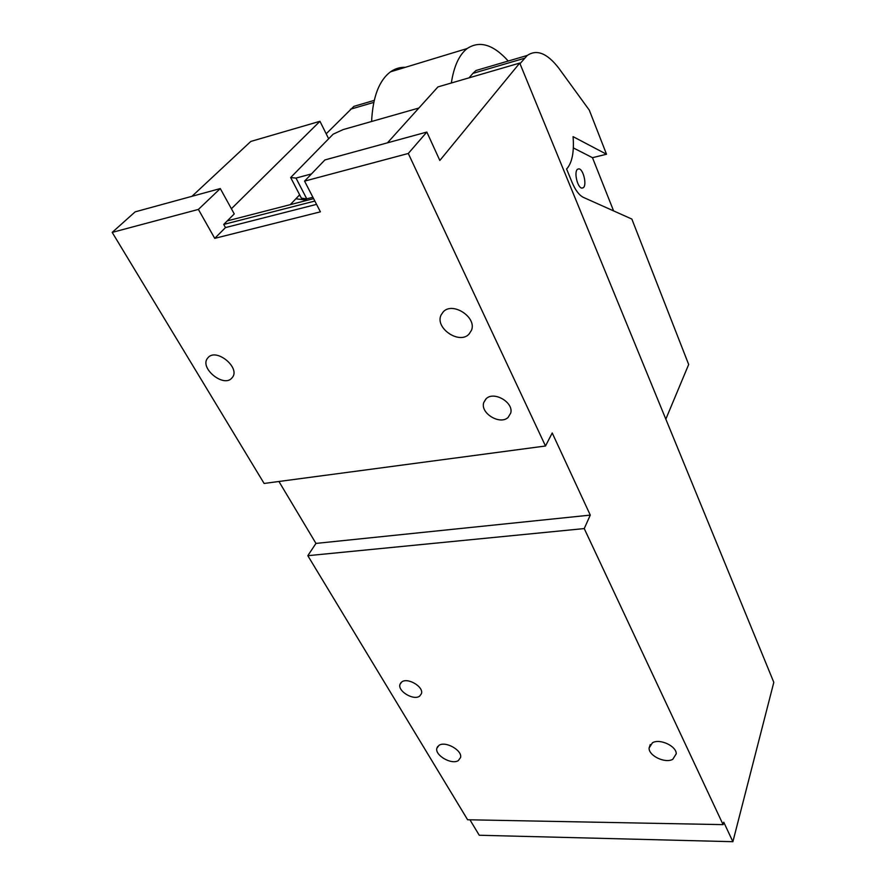 <?xml version="1.0" encoding="UTF-8"?>
<svg xmlns="http://www.w3.org/2000/svg" width="886" height="886" viewBox="0 0 886 886"><rect width="100%" height="100%" fill="white"/><g stroke="black" fill="none" stroke-linecap="round" stroke-linejoin="round"><path stroke-width="1.33" d="M326.181 133.797L353.891 106.364L365.796 102.865M519.993 63.692L527.27 55.453C536.816 49.007 547.349 53.293 558.878 68.311L589.29 110.119L606.522 154.242L592.479 157.686L613.599 210.901M606.522 154.242L573.076 136.643C574.206 151.373 572.301 161.872 567.35 168.152L566.575 168.949L571.968 182.128C575.402 190.257 579.211 195.341 583.409 197.39L631.851 219.064L688.677 364.489L665.829 419.144M592.479 157.686L573.342 147.918M578.768 168.861L577.594 169.237C573.596 171.707 577.639 188.508 582.113 188.109L583.243 187.732C587.197 185.274 583.276 168.661 578.768 168.861M371.599 121.482C372.796 96.951 379.108 80.404 390.516 71.821C395.045 68.643 399.996 67.137 405.356 67.314M469.026 77.846L472.925 73.372L524.412 58.299M290.663 177.543L296.002 178.086L306.766 198.852L301.395 198.176L290.663 177.543L333.158 134.174L343.192 129.577L418.89 108.026M296.002 178.086L311.473 173.922M306.766 198.852L312.891 197.268M300.177 195.828L298.837 195.662M486.68 67.369L475.959 70.515L472.925 73.372M451.328 83.007C453.92 66.206 459.203 54.722 467.188 48.52C479.68 40.324 493.358 44.499 508.243 61.034M486.148 398.722L483.745 402.554C480.035 413.142 499.992 425.324 508.088 417.45L510.724 413.075C513.869 402.454 493.912 390.792 486.148 398.722M112.19 232.398L264.106 483.457L545.499 446.001L408.291 153.477L304.574 181.121L320.411 211.832L214.733 238.356L198.398 209.417L112.19 232.398L135.159 211.854L220.282 188.563L198.398 209.417M232.032 377.824C224.003 388.323 198.829 367.801 207.778 357.966L207.988 357.722C216.184 347.434 241.07 368.078 232.154 377.68L232.032 377.824M443.177 311.916C452.502 301.262 477.111 317.321 471.463 330.345L468.982 334.177C459.169 344.809 434.539 327.831 441.128 314.918L443.177 311.916M314.851 201.056L223.726 224.424L225.487 227.58L214.733 238.356M225.487 227.58L316.557 204.378M304.574 181.121L324.885 159.945L426.83 132.058L439.833 160.466L519.739 63.061L437.95 86.906L387.47 142.823M220.282 188.563L234.258 213.925L227.259 220.891L313.611 198.641M307.364 200.258L295.869 198.785L290.287 204.655M299.645 194.809L295.869 198.785M227.259 220.891L223.726 224.424M191.963 196.315L250.816 141.439L319.957 121.293L231.401 208.742M319.957 121.293L328.651 138.77M408.291 153.477L426.83 132.058M545.499 446.001L552.222 432.977L590.275 515.109L315.959 543.417L278.935 481.486M519.739 63.061L773.81 682.342L732.888 841.7L479.26 835.254L469.934 819.805M315.959 543.417L307.819 555.688L467.62 819.76L723.109 824.633L723.751 822.197L732.888 841.7M723.109 824.633L584.239 528.577L590.275 515.109M307.819 555.688L584.239 528.577M672.762 759.324L676.262 753.776C676.383 746.001 659.793 738.348 652.45 742.767L649.073 748.072C648.729 755.836 665.198 763.666 672.762 759.324M458.35 760.565L460.554 757.541C462.581 750.409 445.348 740.707 438.958 745.381L436.864 748.227C434.672 755.326 451.771 765.127 458.35 760.565M401.712 681.976C407.571 677.17 423.851 686.772 421.47 693.605L419.654 696.13C413.64 700.837 397.46 691.146 399.996 684.335L401.712 681.976M350.479 109.222L373.792 102.399M583.243 187.732L581.792 188.076M353.891 106.364L374.235 100.384M475.959 70.515L527.27 55.453M467.188 48.52L390.516 71.821M485.86 398.977L483.745 402.554M443.244 311.85L441.128 314.918M650.246 744.539L649.073 748.072M437.706 746.466L436.864 748.227M400.815 682.796L399.996 684.335"/></g></svg>

